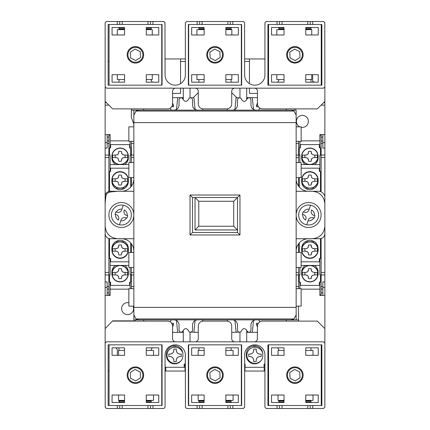 <?xml version="1.0" encoding="UTF-8"?>
<svg xmlns="http://www.w3.org/2000/svg" width="430" height="430" viewBox="0 0 430 430"><rect width="100%" height="100%" fill="white"/><g stroke="black" fill="none" stroke-linecap="round" stroke-linejoin="round"><path stroke-width="0.64" d="M133.058 306.133A5.993 5.993 0 0 1 127.613 314.62A5.993 5.993 0 0 1 121.62 308.627A5.993 5.993 0 0 1 128.86 302.768M299.93 126.834A5.993 5.993 0 0 1 302.387 115.38A5.993 5.993 0 0 1 308.38 121.373A5.993 5.993 0 0 1 301.14 127.232M109.075 370.934A4.993 4.993 0 0 1 108.14 370.633M268.556 371.047L267.933 371.047M264.934 371.047L244.649 371.047M241.655 371.047L241.343 371.047M188.657 371.047L188.345 371.047M185.351 371.047L165.066 371.047M162.067 371.047L161.755 371.047M324.86 295.394L322.86 295.394L322.86 281.913L324.86 281.913L324.86 366.054M324.86 86.414L324.79 22.586M324.86 208.383L324.86 101.399L317.367 108.887L262.44 108.887A4.993 4.993 0 0 1 257.446 103.893L257.446 90.66C257.022 89.419 256.189 88.585 254.947 88.166L255.001 88.166M321.237 59.147A4.993 4.993 0 0 1 321.86 59.367M161.755 58.953L162.067 58.953M165.066 58.953L185.351 58.953M188.345 58.953L188.657 58.953M241.343 58.953L241.655 58.953M244.649 58.953L264.934 58.953M267.933 58.953L268.556 58.953M108.887 105.14L105.14 105.14L105.14 208.383M105.14 105.14L105.14 101.399L112.633 108.887L167.56 108.887A4.993 4.993 0 0 0 172.554 103.893L172.554 90.66C172.978 89.419 173.811 88.585 175.053 88.166C173.811 88.585 172.978 89.419 172.554 90.66M105.14 63.946L105.14 100.147M105.14 341.909L105.14 366.054M105.14 221.617L105.14 328.601L112.633 320.861L135.101 320.861M165.813 371.047L165.813 367.301M185.04 364.06L185.04 371.047M244.96 371.047L244.96 364.06M264.187 364.06L264.187 371.047M324.86 102.646L323.607 102.646M321.812 85.167L321.237 84.93M314.502 82.173L312.675 81.42L312.675 74.68M257.446 93.407L249.454 93.407L249.454 88.166M249.454 83.651L249.454 58.953M180.546 58.953L180.546 83.651M180.546 88.166L180.546 93.407L172.554 93.407M108.188 344.833L109.075 345.193M115.498 347.827L115.778 347.94A2.499 2.499 0 0 1 117.325 350.251L117.325 355.32M106.393 102.646L105.14 102.646M257.446 332.347L246.707 332.347M240.467 332.078L231.727 332.347M198.273 332.347L189.533 332.078M183.293 332.347L172.554 332.347M294.899 108.887L294.899 110.134M234.914 109.499L236.097 97.653L240.467 97.922M246.707 97.653L257.446 97.653M236.72 97.653L231.727 92.66M193.28 97.653L198.273 92.66M189.533 97.922L193.903 97.653L195.086 109.499M172.554 97.653L183.293 97.653M298.64 321.113L298.415 306.133M135.101 319.866L135.101 321.113M133.854 124.184L131.36 117.325L131.36 108.887M253.512 320.5L252.329 332.347M177.671 332.347L176.488 320.5M183.293 341.834L183.293 330.439L183.293 331.1L182.041 332.078M193.903 332.347L195.086 320.5M236.097 332.347L234.914 320.5M246.707 341.834L246.707 330.439L246.707 331.1L247.959 332.078M252.329 97.653L253.512 109.499M246.707 88.166L246.707 99.561L246.707 98.9L247.959 97.922M183.293 88.166L183.293 99.561L183.293 98.9L182.041 97.922M176.488 109.499L177.671 97.653M298.64 319.866L286.17 319.866M131.36 110.134L143.83 110.134M143.83 319.866L133.854 319.866L133.854 115.127L135.955 111.058L138.847 110.134L291.153 110.134L138.847 110.134A4.993 4.993 0 0 0 135.955 111.058L294.045 111.058L291.153 110.134A4.993 4.993 0 0 1 294.045 111.058L296.146 115.127L296.146 319.866M286.17 110.134L296.146 110.134L296.146 122.62L133.854 122.62L133.854 110.134M111.386 238.72L133.854 238.72M133.854 178.799A12.486 12.486 0 0 1 121.373 191.28A12.486 12.486 0 0 0 133.854 178.799M133.854 191.28L111.386 191.28M308.627 238.72A12.486 12.486 0 0 0 296.146 251.201A12.486 12.486 0 0 1 308.627 238.72L312.373 238.72C319.904 237.924 324.064 233.764 324.86 226.234L324.86 203.766C324.064 196.236 319.904 192.076 312.373 191.28L308.627 191.28A12.486 12.486 0 0 1 296.146 178.799A12.486 12.486 0 0 0 308.627 191.28M296.146 238.72L318.614 238.72M318.614 191.28L296.146 191.28M296.146 307.38L296.146 314.873L294.045 318.942L291.153 319.866L138.847 319.866L291.153 319.866A4.993 4.993 0 0 0 294.045 318.942L135.955 318.942L138.847 319.866A4.993 4.993 0 0 1 135.955 318.942L133.854 314.873L133.854 307.38L296.146 307.38M192.527 232.479L192.527 197.52L237.473 197.52L237.473 232.479L192.527 232.479L190.033 234.974L190.033 195.026L239.967 195.026L239.967 234.974L190.033 234.974M192.527 197.52L190.033 195.026M233.726 201.267L233.726 226.234L198.773 226.234L198.773 201.267L233.726 201.267L239.967 195.026M237.473 232.479L239.967 234.974M296.146 215A12.486 12.486 0 0 1 308.627 202.514A12.486 12.486 0 0 1 321.113 215A12.486 12.486 0 0 1 308.627 227.486A12.486 12.486 0 0 1 296.146 215M318.614 215A9.987 9.987 0 0 0 308.627 205.013A9.987 9.987 0 0 0 298.64 215A9.987 9.987 0 0 0 308.627 224.987A9.987 9.987 0 0 0 318.614 215M108.887 215A12.486 12.486 0 0 1 121.373 202.514A12.486 12.486 0 0 1 133.854 215A12.486 12.486 0 0 1 121.373 227.486A12.486 12.486 0 0 1 108.887 215M131.36 215A9.987 9.987 0 0 0 121.373 205.013A9.987 9.987 0 0 0 111.386 215A9.987 9.987 0 0 0 121.373 224.987A9.987 9.987 0 0 0 131.36 215M133.854 251.201A12.486 12.486 0 0 0 121.373 238.72L117.626 238.72C110.096 237.924 105.936 233.764 105.14 226.234L105.14 203.766C106.307 191.5 105.361 192.447 117.626 191.28L121.373 191.28M133.854 307.38L133.854 314.873M296.146 122.62L296.146 115.127M324.86 203.766L324.86 196.274C323.967 193.833 322.306 192.172 319.866 191.28L312.373 191.28M324.86 226.234L324.86 233.726C324.542 236.736 322.876 238.403 319.866 238.72L312.373 238.72M105.14 226.234L105.14 233.726C105.457 236.736 107.124 238.403 110.134 238.72L117.626 238.72M105.14 203.766L105.14 196.274C105.441 193.237 107.108 191.576 110.134 191.28L117.626 191.28M197.52 110.134C194.51 109.817 192.844 108.156 192.527 105.14L192.527 99.647C191.753 97.54 190.511 97.212 188.797 98.663L187.958 100.136C186.512 101.743 185.067 101.743 183.615 100.136L182.782 98.663C181.068 97.212 179.821 97.54 179.047 99.647L179.047 105.14C178.729 108.156 177.063 109.817 174.053 110.134M255.947 110.134C252.937 109.817 251.27 108.156 250.953 105.14L250.953 99.647C250.179 97.54 248.932 97.212 247.218 98.663L246.385 100.136C244.933 101.743 243.487 101.743 242.042 100.136L241.203 98.663C239.488 97.212 238.247 97.54 237.473 99.647L237.473 105.14C237.156 108.156 235.489 109.817 232.479 110.134M296.146 126.834L301.14 126.834L301.14 141.346L296.146 141.346M296.146 162.567L301.14 162.567L301.14 177.547L296.146 177.547M296.146 252.453L301.14 252.453L301.14 267.433L296.146 267.433M296.146 288.654L301.14 288.654L301.14 306.133L296.146 306.133M232.479 319.866C235.489 320.183 237.156 321.844 237.473 324.86L237.473 330.353C238.247 332.46 239.488 332.788 241.203 331.337L242.042 329.864C243.487 328.257 244.933 328.257 246.385 329.864L247.218 331.337C248.932 332.788 250.179 332.46 250.953 330.353L250.953 324.86C251.27 321.844 252.937 320.183 255.947 319.866M174.053 319.866C177.063 320.183 178.729 321.844 179.047 324.86L179.047 330.353C179.821 332.46 181.068 332.788 182.782 331.337L183.615 329.864C185.067 328.257 186.512 328.257 187.958 329.864L188.797 331.337C190.511 332.788 191.753 332.46 192.527 330.353L192.527 324.86C192.844 321.844 194.51 320.183 197.52 319.866M133.854 288.654L128.86 288.654L128.86 306.133L133.854 306.133M133.854 252.453L128.86 252.453L128.86 267.433L133.854 267.433M133.854 162.567L128.86 162.567L128.86 177.547L133.854 177.547M133.854 126.834L128.86 126.834L128.86 141.346L133.854 141.346M256.199 361.56L253.7 361.56L253.7 360.313C253.469 358.045 252.222 356.798 249.954 356.567L248.707 356.567L248.707 354.073L249.954 354.073C252.222 353.842 253.469 352.595 253.7 350.326L253.7 349.079L256.199 349.079L256.199 350.326C256.425 352.595 257.677 353.842 259.94 354.073L261.193 354.073L261.193 356.567L259.94 356.567C257.677 356.798 256.425 358.045 256.199 360.313L256.199 361.56M262.751 353.1A8.116 8.116 0 0 0 246.836 355.32A8.116 8.116 0 0 0 261.155 360.544M264.063 364.43L264.063 364.06L264.934 364.06M256.963 346.204L252.184 346.204M253.635 359.609A3.746 3.746 0 0 0 249.954 356.567M253.7 361.56L254.947 361.56M259.94 356.567A3.746 3.746 0 0 0 256.817 358.244M256.474 358.905A3.746 3.746 0 0 0 256.199 360.313M261.193 356.567L261.193 354.073M256.264 351.025A3.746 3.746 0 0 0 259.94 354.073M256.199 349.079L255.377 349.079M250.658 354.003A3.746 3.746 0 0 0 253.7 350.326M176.3 361.56L173.801 361.56L173.801 360.313C173.575 358.045 172.322 356.798 170.06 356.567L168.807 356.567L168.807 354.073L170.06 354.073C172.322 353.842 173.575 352.595 173.801 350.326L173.801 349.079L176.3 349.079L176.3 350.326C176.531 352.595 177.778 353.842 180.046 354.073L181.293 354.073L181.293 356.567L180.046 356.567C177.778 356.798 176.531 358.045 176.3 360.313L176.3 361.56M182.857 353.1A8.116 8.116 0 0 0 166.937 355.32A8.116 8.116 0 0 0 181.261 360.544M184.164 364.43L184.164 364.06L185.287 364.06L185.287 353.852M177.069 346.204L172.285 346.204M173.801 360.313A3.746 3.746 0 0 0 170.06 356.567M173.801 361.56L175.053 361.56M180.046 356.567A3.746 3.746 0 0 0 176.3 360.313M181.293 356.567L181.293 354.073M176.364 351.025A3.746 3.746 0 0 0 177.977 353.449M178.638 353.793A3.746 3.746 0 0 0 180.046 354.073M176.3 349.079L175.483 349.079M170.06 354.073A3.746 3.746 0 0 0 173.801 350.326M298.64 288.654L298.64 286.568L296.146 286.568M299.893 267.433L299.893 274.921L298.64 274.921L298.64 286.568M296.146 274.921L298.64 274.921L298.64 267.433M324.86 157.573L321.113 157.573L321.113 191.764M298.64 186.287L298.64 177.547M298.64 162.567L298.64 155.079L296.146 155.079M298.64 252.453L298.64 243.713M321.113 238.559L321.113 274.921L324.86 274.921L324.86 221.617M299.893 162.567L299.893 155.079L298.64 155.079L298.64 141.346M299.893 141.346L299.893 147.839M324.86 281.913L324.86 274.921M301.14 140.846L319.866 140.846M319.866 289.154L301.14 289.154M299.893 282.161L299.893 288.654M321.113 157.573L321.113 155.079L324.86 155.079M319.866 282.161L319.866 295.394L322.86 295.394M324.86 134.606L319.866 134.606L319.866 135.122L321.113 135.122L321.113 155.079L319.866 155.079L319.866 171.43M322.86 142.593L324.86 142.593M322.86 134.606L322.86 148.087L324.86 148.087M319.866 294.878L321.113 294.878L321.113 274.921L319.866 274.921L319.866 258.57M324.86 287.407L322.86 287.407M319.866 147.839L319.866 135.122M301.14 265.434L319.866 265.434M319.866 164.566L301.14 164.566M301.672 271.427L301.951 271.427M317.802 271.427L318.082 271.427M307.633 265.745L307.633 265.434M312.126 265.434L312.126 265.745M319.366 283.289L319.49 282.161M300.264 282.161L300.387 283.289M313.373 266.213L313.373 265.434M317.867 270.18L317.34 270.18M306.38 265.434L306.38 266.213M302.414 270.18L301.887 270.18M317.894 274.921L318.023 274.921A8.24 8.24 0 0 1 305.402 280.591A8.24 8.24 0 0 1 305.402 266.756A8.24 8.24 0 0 1 318.023 272.426L317.894 272.426M317.308 272.426L314.12 272.426L317.308 272.426A7.536 7.536 0 0 1 317.308 274.921L314.12 274.921L317.308 274.921M302.446 274.921L305.633 274.921L302.446 274.921A7.536 7.536 0 0 1 302.446 272.426L305.633 272.426L302.446 272.426M314.12 272.426L312.347 271.846A2.994 2.994 0 0 1 311.707 271.201L311.127 268.68L308.627 268.68L308.047 271.201A2.994 2.994 0 0 1 307.407 271.846L305.633 272.426M301.763 273.673A8.116 8.116 0 0 0 309.879 281.79A8.116 8.116 0 0 0 317.99 273.673A8.116 8.116 0 0 0 309.879 265.557A8.116 8.116 0 0 0 301.763 273.673M305.633 274.921L307.407 275.501A2.994 2.994 0 0 1 308.047 276.146L308.627 278.667L311.127 278.667L311.707 276.146A2.994 2.994 0 0 1 312.347 275.501L314.12 274.921M304.886 274.921L304.886 272.426M314.873 272.426L314.873 274.921M306.558 272.281A2.994 2.994 0 0 0 307.407 271.846L308.047 271.201A2.994 2.994 0 0 0 308.482 270.357M308.482 276.99A2.994 2.994 0 0 0 308.047 276.146L307.407 275.501A2.994 2.994 0 0 0 306.558 275.071M312.347 275.501L311.707 276.146A2.994 2.994 0 0 0 311.272 276.995M311.272 270.357A2.994 2.994 0 0 0 311.707 271.201L312.347 271.846M311.127 268.68L310.627 268.68M301.951 158.573L301.672 158.573M307.633 164.566L307.633 164.255M312.126 164.255L312.126 164.566M318.082 158.573L317.802 158.573M319.49 147.839L319.366 146.711M300.387 146.711L300.264 147.839M313.373 164.566L313.373 163.787M317.34 159.82L317.867 159.82M306.38 163.787L306.38 164.566M301.887 159.82L302.414 159.82M317.894 157.573L318.023 157.573A8.24 8.24 0 0 1 305.402 163.244A8.24 8.24 0 0 1 305.402 149.409A8.24 8.24 0 0 1 318.023 155.079L317.894 155.079M317.308 155.079L314.12 155.079L317.308 155.079A7.536 7.536 0 0 1 317.308 157.573L314.12 157.573L317.308 157.573M302.446 157.573L305.633 157.573L302.446 157.573A7.536 7.536 0 0 1 302.446 155.079L305.633 155.079L302.446 155.079M314.12 155.079L312.347 154.499A2.994 2.994 0 0 1 311.707 153.854L311.127 151.333L308.627 151.333L308.047 153.854A2.994 2.994 0 0 1 307.407 154.499L305.633 155.079M301.763 156.326A8.116 8.116 0 0 0 309.879 164.443A8.116 8.116 0 0 0 317.99 156.326A8.116 8.116 0 0 0 309.879 148.21A8.116 8.116 0 0 0 301.763 156.326M305.633 157.573L307.407 158.154A2.994 2.994 0 0 1 308.047 158.799L308.627 161.32L311.127 161.32L311.707 158.799A2.994 2.994 0 0 1 312.347 158.154L314.12 157.573M304.886 157.573L304.886 155.079M314.873 155.079L314.873 157.573M306.558 154.929A2.994 2.994 0 0 0 307.407 154.499L308.047 153.854A2.994 2.994 0 0 0 308.482 153.005M308.482 159.643A2.994 2.994 0 0 0 308.047 158.799L307.407 158.154A2.994 2.994 0 0 0 306.558 157.719M312.347 158.154L311.707 158.799A2.994 2.994 0 0 0 311.272 159.643M311.272 153.01A2.994 2.994 0 0 0 311.707 153.854L312.347 154.499M311.127 151.333L310.627 151.333M307.633 242.025L307.633 240.676M312.126 240.676L312.126 242.025M319.366 259.57L319.49 258.57M313.373 242.493L313.373 241.139M317.834 246.46L317.34 246.46M306.38 241.139L306.38 242.493M302.414 246.46L301.919 246.46M317.894 251.201L318.023 251.201A8.24 8.24 0 0 1 305.402 256.871A8.24 8.24 0 0 1 305.402 243.036A8.24 8.24 0 0 1 318.023 248.707L317.894 248.707M317.308 248.707L314.12 248.707L317.308 248.707A7.536 7.536 0 0 1 317.308 251.201L314.12 251.201L317.308 251.201M302.446 251.201L305.633 251.201L302.446 251.201A7.536 7.536 0 0 1 302.446 248.707L305.633 248.707L302.446 248.707M311.127 245.713A2.994 2.994 0 0 0 311.707 247.481L312.347 248.126A2.994 2.994 0 0 0 314.12 248.707L312.347 248.126A2.994 2.994 0 0 1 311.707 247.481L311.127 244.96L308.627 244.96L308.047 247.481A2.994 2.994 0 0 1 307.407 248.126L305.633 248.707M301.763 249.954A8.116 8.116 0 0 0 309.879 258.07A8.116 8.116 0 0 0 317.99 249.954A8.116 8.116 0 0 0 309.879 241.843A8.116 8.116 0 0 0 301.763 249.954M305.633 251.201L307.407 251.786A2.994 2.994 0 0 1 308.047 252.426L308.627 254.947L311.127 254.947L311.707 252.426A2.994 2.994 0 0 1 312.347 251.786L314.12 251.201M304.886 251.201L304.886 248.707M314.873 248.707L314.873 251.201M306.558 248.561A2.994 2.994 0 0 0 307.407 248.126L308.047 247.481A2.994 2.994 0 0 0 308.482 246.637M308.482 253.27A2.994 2.994 0 0 0 308.047 252.426L307.407 251.786A2.994 2.994 0 0 0 306.558 251.351M312.347 251.786L311.707 252.426A2.994 2.994 0 0 0 311.272 253.275M307.633 189.324L307.633 187.975M312.126 187.975L312.126 189.324M319.49 171.43L319.366 170.43M313.373 188.861L313.373 187.507M317.34 183.54L317.834 183.54M306.38 187.507L306.38 188.861M301.919 183.54L302.414 183.54M317.894 181.293L318.023 181.293A8.24 8.24 0 0 1 305.402 186.964A8.24 8.24 0 0 1 305.402 173.129A8.24 8.24 0 0 1 318.023 178.799L317.894 178.799M317.308 178.799L314.12 178.799L317.308 178.799A7.536 7.536 0 0 1 317.308 181.293L314.12 181.293L317.308 181.293M302.446 181.293L305.633 181.293L302.446 181.293A7.536 7.536 0 0 1 302.446 178.799L305.633 178.799L302.446 178.799M314.12 178.799L312.347 178.213A2.994 2.994 0 0 1 311.707 177.574L311.127 175.053L308.627 175.053L308.047 177.574A2.994 2.994 0 0 1 307.407 178.213L305.633 178.799M301.763 180.046A8.116 8.116 0 0 0 309.879 188.157A8.116 8.116 0 0 0 317.99 180.046A8.116 8.116 0 0 0 309.879 171.93A8.116 8.116 0 0 0 301.763 180.046M305.633 181.293L307.407 181.874A2.994 2.994 0 0 1 308.047 182.519L308.627 185.04L311.127 185.04L311.707 182.519A2.994 2.994 0 0 1 312.347 181.874L314.12 181.293M304.886 181.293L304.886 178.799M314.873 178.799L314.873 181.293M306.558 178.649A2.994 2.994 0 0 0 307.407 178.213L308.047 177.574A2.994 2.994 0 0 0 308.482 176.725M308.482 183.363A2.994 2.994 0 0 0 308.047 182.519L307.407 181.874A2.994 2.994 0 0 0 306.558 181.439M312.347 181.874L311.707 182.519A2.994 2.994 0 0 0 311.272 183.363M311.707 177.574L312.347 178.213M311.127 175.053L310.31 175.053M314.588 265.434A8.24 8.24 0 0 1 318.119 272.195L318.119 273.695A8.24 8.24 0 0 1 309.879 281.935A8.24 8.24 0 0 1 301.64 273.695L301.64 272.195A8.24 8.24 0 0 1 305.171 265.434M299.264 274.921L299.264 282.161L300.387 282.161L300.387 285.407L319.366 285.407L319.366 282.161L320.49 282.161L320.49 274.921M319.366 285.407L319.866 285.407M299.893 285.407L300.387 285.407M319.866 283.66L319.366 283.66M300.387 283.66L299.893 283.66M318.119 250.099A8.24 8.24 0 0 1 309.879 258.339A8.24 8.24 0 0 1 301.64 250.099L301.64 248.604A8.24 8.24 0 0 1 309.879 240.365A8.24 8.24 0 0 1 318.119 248.604L318.119 250.099M299.264 242.945L299.264 252.453M301.14 261.816L319.366 261.816L319.366 258.57L320.49 258.57L320.49 238.682M319.366 261.816L319.866 261.816M319.866 260.069L319.366 260.069M305.171 164.566A8.24 8.24 0 0 1 301.64 157.805L301.64 156.305A8.24 8.24 0 0 1 309.879 148.065A8.24 8.24 0 0 1 318.119 156.305L318.119 157.805A8.24 8.24 0 0 1 314.588 164.566M320.49 155.079L320.49 147.839L319.366 147.839L319.366 144.593L300.387 144.593L300.387 147.839L299.264 147.839L299.264 155.079M300.387 144.593L299.893 144.593M319.866 144.593L319.366 144.593M299.893 146.34L300.387 146.34M319.366 146.34L319.866 146.34M301.64 179.901A8.24 8.24 0 0 1 309.879 171.661A8.24 8.24 0 0 1 318.119 179.901L318.119 181.395A8.24 8.24 0 0 1 309.879 189.635A8.24 8.24 0 0 1 301.64 181.395L301.64 179.901M320.49 191.436L320.49 171.43L319.366 171.43L319.366 168.184L301.14 168.184M299.264 177.547L299.264 187.055M319.866 168.184L319.366 168.184M319.366 169.931L319.866 169.931M131.36 141.346L131.36 143.432L133.854 143.432M130.107 162.567L130.107 155.079L131.36 155.079L131.36 143.432M133.854 155.079L131.36 155.079L131.36 162.567M105.14 272.426L108.887 272.426L108.887 238.559M131.36 243.713L131.36 252.453M131.36 267.433L131.36 274.921L133.854 274.921M131.36 177.547L131.36 186.287M108.887 191.441L108.887 155.079L105.14 155.079M130.107 267.433L130.107 274.921L131.36 274.921L131.36 288.654M130.107 288.654L130.107 282.161M128.86 289.154L110.134 289.154M110.134 140.846L128.86 140.846M130.107 147.839L130.107 141.346M108.887 272.426L108.887 274.921L105.14 274.921M105.14 134.606L107.14 134.606L107.14 148.087L105.14 148.087M110.134 147.839L110.134 134.606L107.14 134.606M105.14 295.394L110.134 295.394L110.134 294.878L108.887 294.878L108.887 274.921L110.134 274.921L110.134 258.57M107.14 287.407L105.14 287.407M107.14 295.394L107.14 281.913L105.14 281.913M110.134 135.122L108.887 135.122L108.887 155.079L110.134 155.079L110.134 171.43M105.14 142.593L107.14 142.593M110.134 282.161L110.134 294.878M128.86 164.566L110.134 164.566M110.134 265.434L128.86 265.434M128.328 158.573L128.049 158.573M112.198 158.573L111.918 158.573M122.367 164.255L122.367 164.566M117.874 164.566L117.874 164.255M110.634 146.711L110.51 147.839M129.736 147.839L129.613 146.711M116.627 163.787L116.627 164.566M112.133 159.82L112.66 159.82M123.62 164.566L123.62 163.787M127.586 159.82L128.113 159.82M112.106 155.079L111.977 155.079A8.24 8.24 0 0 1 124.598 149.409A8.24 8.24 0 0 1 124.598 163.244A8.24 8.24 0 0 1 111.977 157.573L112.106 157.573M112.692 157.573L115.88 157.573L112.692 157.573A7.536 7.536 0 0 1 112.692 155.079L115.88 155.079L112.692 155.079M127.554 155.079L124.367 155.079L127.554 155.079A7.536 7.536 0 0 1 127.554 157.573L124.367 157.573L127.554 157.573M121.373 160.675L121.953 158.799A2.994 2.994 0 0 1 122.593 158.154L124.367 157.573M121.373 160.573L121.373 161.32L118.873 161.32L118.293 158.799L117.653 158.154A2.994 2.994 0 0 1 118.293 158.799M115.88 157.573L117.653 158.154A2.994 2.994 0 0 0 116.804 157.719M128.237 156.326A8.116 8.116 0 0 0 120.12 148.21A8.116 8.116 0 0 0 112.01 156.326A8.116 8.116 0 0 0 120.12 164.443A8.116 8.116 0 0 0 128.237 156.326M124.367 155.079L122.593 154.499A2.994 2.994 0 0 1 121.953 153.854L121.373 151.333L118.873 151.333L118.293 153.854A2.994 2.994 0 0 1 117.653 154.499L115.88 155.079M125.114 155.079L125.114 157.573M115.127 157.573L115.127 155.079M123.442 157.719A2.994 2.994 0 0 0 122.593 158.154L121.953 158.799A2.994 2.994 0 0 0 121.518 159.643M121.518 153.01A2.994 2.994 0 0 0 121.953 153.854L122.593 154.499A2.994 2.994 0 0 0 123.442 154.929M116.804 154.929A2.994 2.994 0 0 0 117.653 154.499L118.293 153.854A2.994 2.994 0 0 0 118.728 153.005M128.049 271.427L128.328 271.427M122.367 265.434L122.367 265.745M117.874 265.745L117.874 265.434M111.918 271.427L112.198 271.427M110.51 282.161L110.634 283.289M129.613 283.289L129.736 282.161M116.627 265.434L116.627 266.213M112.66 270.18L112.133 270.18M123.62 266.213L123.62 265.434M128.113 270.18L127.586 270.18M112.106 272.426L111.977 272.426A8.24 8.24 0 0 1 124.598 266.756A8.24 8.24 0 0 1 124.598 280.591A8.24 8.24 0 0 1 111.977 274.921L112.106 274.921M112.692 274.921L115.88 274.921L112.692 274.921A7.536 7.536 0 0 1 112.692 272.426L115.88 272.426L112.692 272.426M127.554 272.426L124.367 272.426L127.554 272.426A7.536 7.536 0 0 1 127.554 274.921L124.367 274.921L127.554 274.921M121.373 278.022L121.953 276.146A2.994 2.994 0 0 1 122.593 275.501L124.367 274.921M121.373 277.92L121.373 278.667L118.873 278.667L118.293 276.146L117.653 275.501A2.994 2.994 0 0 1 118.728 276.99M115.88 274.921L117.653 275.501A2.994 2.994 0 0 0 116.804 275.071M128.237 273.673A8.116 8.116 0 0 0 120.12 265.557A8.116 8.116 0 0 0 112.01 273.673A8.116 8.116 0 0 0 120.12 281.79A8.116 8.116 0 0 0 128.237 273.673M124.367 272.426L122.593 271.846A2.994 2.994 0 0 1 121.953 271.201L121.373 268.68L118.873 268.68L118.293 271.201A2.994 2.994 0 0 1 117.653 271.846L115.88 272.426M125.114 272.426L125.114 274.921M115.127 274.921L115.127 272.426M123.442 275.071A2.994 2.994 0 0 0 122.593 275.501L121.953 276.146A2.994 2.994 0 0 0 121.518 276.995M121.518 270.357A2.994 2.994 0 0 0 121.953 271.201L122.593 271.846A2.994 2.994 0 0 0 123.442 272.281M116.804 272.281A2.994 2.994 0 0 0 117.653 271.846L118.293 271.201A2.994 2.994 0 0 0 118.728 270.357M122.367 187.975L122.367 189.324M117.874 189.324L117.874 187.975M110.634 170.43L110.51 171.43M116.627 187.507L116.627 188.861M112.165 183.54L112.66 183.54M123.62 188.861L123.62 187.507M127.586 183.54L128.081 183.54M112.106 178.799L111.977 178.799A8.24 8.24 0 0 1 124.598 173.129A8.24 8.24 0 0 1 124.598 186.964A8.24 8.24 0 0 1 111.977 181.293L112.106 181.293M112.692 181.293L115.88 181.293L112.692 181.293A7.536 7.536 0 0 1 112.692 178.799L115.88 178.799L112.692 178.799M127.554 178.799L124.367 178.799L127.554 178.799A7.536 7.536 0 0 1 127.554 181.293L124.367 181.293L127.554 181.293M121.373 184.389L121.953 182.519A2.994 2.994 0 0 1 122.593 181.874L124.367 181.293M121.373 184.287L121.373 185.04L118.873 185.04L118.293 182.519L117.653 181.874A2.994 2.994 0 0 1 118.293 182.519M115.88 181.293L117.653 181.874A2.994 2.994 0 0 0 116.804 181.439M128.237 180.046A8.116 8.116 0 0 0 120.12 171.93A8.116 8.116 0 0 0 112.01 180.046A8.116 8.116 0 0 0 120.12 188.157A8.116 8.116 0 0 0 128.237 180.046M124.367 178.799L122.593 178.213A2.994 2.994 0 0 1 121.953 177.574L121.373 175.053L118.873 175.053L118.293 177.574A2.994 2.994 0 0 1 117.653 178.213L115.88 178.799M125.114 178.799L125.114 181.293M115.127 181.293L115.127 178.799M123.442 181.439A2.994 2.994 0 0 0 122.593 181.874L121.953 182.519A2.994 2.994 0 0 0 121.518 183.363M121.518 176.73A2.994 2.994 0 0 0 121.953 177.574L122.593 178.213A2.994 2.994 0 0 0 123.442 178.649M116.804 178.649A2.994 2.994 0 0 0 117.653 178.213L118.293 177.574A2.994 2.994 0 0 0 118.728 176.725M122.367 240.676L122.367 242.025M117.874 242.025L117.874 240.676M110.51 258.57L110.634 259.57M116.627 241.139L116.627 242.493M112.66 246.46L112.165 246.46M123.62 242.493L123.62 241.139M128.081 246.46L127.586 246.46M112.106 248.707L111.977 248.707A8.24 8.24 0 0 1 124.598 243.036A8.24 8.24 0 0 1 124.598 256.871A8.24 8.24 0 0 1 111.977 251.201L112.106 251.201M112.692 251.201L115.88 251.201L112.692 251.201A7.536 7.536 0 0 1 112.692 248.707L115.88 248.707L112.692 248.707M127.554 248.707L124.367 248.707L127.554 248.707A7.536 7.536 0 0 1 127.554 251.201L124.367 251.201L127.554 251.201M121.373 254.302L121.953 252.426A2.994 2.994 0 0 1 122.593 251.786L124.367 251.201M121.373 254.2L121.373 254.947L118.873 254.947L118.293 252.426L117.653 251.786A2.994 2.994 0 0 1 118.293 252.426M115.88 251.201L117.653 251.786A2.994 2.994 0 0 0 116.804 251.351M128.237 249.954A8.116 8.116 0 0 0 120.12 241.843A8.116 8.116 0 0 0 112.01 249.954A8.116 8.116 0 0 0 120.12 258.07A8.116 8.116 0 0 0 128.237 249.954M124.367 248.707L122.593 248.126A2.994 2.994 0 0 1 121.953 247.481L121.373 244.96L118.873 244.96L118.293 247.481A2.994 2.994 0 0 1 117.653 248.126L115.88 248.707M125.114 248.707L125.114 251.201M115.127 251.201L115.127 248.707M123.442 251.351A2.994 2.994 0 0 0 122.593 251.786L121.953 252.426A2.994 2.994 0 0 0 121.518 253.275M121.518 246.637A2.994 2.994 0 0 0 121.953 247.481L122.593 248.126A2.994 2.994 0 0 0 123.442 248.561M116.804 248.561A2.994 2.994 0 0 0 117.653 248.126L118.293 247.481A2.994 2.994 0 0 0 118.728 246.637M115.412 164.566A8.24 8.24 0 0 1 111.881 157.805L111.881 156.305A8.24 8.24 0 0 1 120.12 148.065A8.24 8.24 0 0 1 128.36 156.305L128.36 157.805A8.24 8.24 0 0 1 124.829 164.566M130.736 155.079L130.736 147.839L129.613 147.839L129.613 144.593L110.634 144.593L110.634 147.839L109.51 147.839L109.51 155.079M110.634 144.593L110.134 144.593M130.107 144.593L129.613 144.593M110.134 146.34L110.634 146.34M129.613 146.34L130.107 146.34M111.881 179.901A8.24 8.24 0 0 1 120.12 171.661A8.24 8.24 0 0 1 128.36 179.901L128.36 181.395A8.24 8.24 0 0 1 120.12 189.635A8.24 8.24 0 0 1 111.881 181.395L111.881 179.901M130.736 187.055L130.736 177.547M128.86 168.184L110.634 168.184L110.634 171.43L109.51 171.43L109.51 191.318M110.634 168.184L110.134 168.184M110.134 169.931L110.634 169.931M124.829 265.434A8.24 8.24 0 0 1 128.36 272.195L128.36 273.695A8.24 8.24 0 0 1 120.12 281.935A8.24 8.24 0 0 1 111.881 273.695L111.881 272.195A8.24 8.24 0 0 1 115.412 265.434M109.51 274.921L109.51 282.161L110.634 282.161L110.634 285.407L129.613 285.407L129.613 282.161L130.736 282.161L130.736 274.921M129.613 285.407L130.107 285.407M110.134 285.407L110.634 285.407M130.107 283.66L129.613 283.66M110.634 283.66L110.134 283.66M128.36 250.099A8.24 8.24 0 0 1 120.12 258.339A8.24 8.24 0 0 1 111.881 250.099L111.881 248.604A8.24 8.24 0 0 1 120.12 240.365A8.24 8.24 0 0 1 128.36 248.604L128.36 250.099M109.51 238.682L109.51 258.57L110.634 258.57L110.634 261.816L128.86 261.816M130.736 252.453L130.736 242.945M110.134 261.816L110.634 261.816M110.634 260.069L110.134 260.069M262.811 355.588A8.24 8.24 0 0 1 254.576 363.828A8.24 8.24 0 0 1 246.336 355.588L246.336 354.089A8.24 8.24 0 0 1 254.576 345.849A8.24 8.24 0 0 1 262.811 354.089L262.811 355.588M244.649 364.06L245.084 364.06L245.084 367.301L264.063 367.301L264.063 364.06M182.917 355.588A8.24 8.24 0 0 1 174.677 363.828A8.24 8.24 0 0 1 166.437 355.588L166.437 354.089A8.24 8.24 0 0 1 174.677 345.849A8.24 8.24 0 0 1 182.917 354.089L182.917 355.588M165.066 364.06L165.19 367.301L184.164 367.301L184.164 364.06M184.164 367.301L185.04 367.301M185.04 365.554L184.164 365.554M198.897 29.616L198.897 27.493M199.16 106.737L198.897 106.312M198.897 79.55L198.897 82.173M231.103 82.173L231.103 79.55M231.103 106.312L230.84 106.737M231.103 27.493L231.103 29.616M231.103 27.853L225.863 27.853M204.137 27.853L198.897 27.853M231.103 28.853L225.863 28.853M204.137 28.853L198.897 28.853M202.643 108.849L202.643 110.134M227.357 110.134L227.357 108.849M231.103 29.353L225.863 29.353M204.137 29.353L198.897 29.353M278.79 29.616L278.79 27.493M277.576 82.173L278.79 80.539L278.79 79.55M311.003 82.173L311.003 79.55M311.003 27.493L311.003 29.616M257.446 102.845L256.479 105.554L256.479 106.737L258.333 106.737M311.003 27.853L305.757 27.853M284.036 27.853L278.79 27.853M311.003 28.853L305.757 28.853M284.036 28.853L278.79 28.853M256.479 105.554L257.731 105.554M286.025 110.134L286.606 108.887M259.709 108.075L258.752 110.134M311.003 29.353L305.757 29.353M284.036 29.353L278.79 29.353M118.997 29.616L118.997 28.853L124.555 28.853M124.555 27.853L118.997 27.853L118.997 28.853M118.997 27.853L118.997 27.493M118.997 79.55L118.997 82.173M151.209 79.55L151.209 80.539L152.424 82.173M151.209 27.493L151.209 27.853L146.275 27.853M146.275 28.853L151.209 28.853L151.209 27.853M151.209 28.853L151.209 29.616M171.667 106.737L173.521 106.737L173.521 105.554L172.554 102.845M172.269 105.554L173.521 105.554M143.394 108.887L143.975 110.134M171.248 110.134L170.291 108.075M151.209 29.353L146.275 29.353M124.555 29.353L118.997 29.353M231.103 400.384L231.103 402.507M230.84 323.263L231.103 323.688M231.103 350.45L231.103 347.827M198.897 347.827L198.897 350.45M198.897 323.688L199.16 323.263M198.897 402.507L198.897 400.384M198.897 402.147L204.137 402.147M225.863 402.147L231.103 402.147M198.897 401.147L204.137 401.147M225.863 401.147L231.103 401.147M227.357 321.151L227.357 319.866M202.643 319.866L202.643 321.151M198.897 400.647L204.137 400.647M225.863 400.647L231.103 400.647M151.209 400.384L151.209 402.507M152.424 347.827L151.209 349.461L151.209 350.45M118.997 347.827L118.997 350.45M118.997 402.507L118.997 400.384M172.554 327.155L173.521 324.446L173.521 323.263L171.667 323.263M118.997 402.147L124.555 402.147M146.275 402.147L151.209 402.147M118.997 401.147L124.555 401.147M146.275 401.147L151.209 401.147M173.521 324.446L172.269 324.446M143.975 319.866L143.394 321.113M170.291 321.925L171.248 319.866M118.997 400.647L124.555 400.647M146.275 400.647L151.209 400.647M311.003 400.384L311.003 401.147L305.757 401.147M305.757 402.147L311.003 402.147L311.003 401.147M311.003 402.147L311.003 402.507M311.003 350.45L311.003 347.827M278.79 350.45L278.79 349.461L277.576 347.827M278.79 402.507L278.79 402.147L284.036 402.147M284.036 401.147L278.79 401.147L278.79 402.147M278.79 401.147L278.79 400.384M258.333 323.263L256.479 323.263L256.479 324.446L257.446 327.155M257.731 324.446L256.479 324.446M286.606 321.113L286.025 319.866M258.752 319.866L259.709 321.925M278.79 400.647L284.036 400.647M305.757 400.647L311.003 400.647M198.773 201.267L195.026 197.52L195.026 229.98L237.473 229.98L233.726 226.234M198.773 226.234L195.026 229.98M106.393 341.834L105.14 343.086L106.393 341.834L323.607 341.834L324.86 343.086L324.86 328.601L317.367 321.113L262.44 321.113A4.993 4.993 0 0 0 257.446 326.107L257.317 339.824M105.14 328.601L105.21 407.414M312.75 408.5L312.75 405.506L310.25 405.506L310.25 408.5L323.774 408.43M230.356 405.506L230.356 408.5L243.606 408.403M150.457 405.506L150.457 408.5L163.814 408.5L165.066 407.253L165.066 354.976A10.143 10.143 0 0 1 175.209 344.833A10.143 10.143 0 0 1 185.351 354.976L185.448 407.457M257.446 339.34C257.022 340.582 256.189 341.415 254.947 341.834M150.457 408.5L106.393 408.5L105.14 407.253M109.075 405.506L108.14 405.506L108.14 344.833L109.075 344.833L109.075 405.506L162.067 405.506L162.067 344.833L161.755 344.833L161.755 405.506M165.066 407.253L163.814 408.5M230.356 408.5L186.599 408.5L185.351 407.253M188.657 405.506L188.345 405.506L188.345 344.833L188.657 344.833L188.657 405.506L241.655 405.506L241.655 344.833L241.343 344.833L241.343 405.506M310.25 408.5L266.186 408.5L264.934 407.253L264.934 354.976A10.143 10.143 0 0 0 254.791 344.833A10.143 10.143 0 0 0 244.649 354.976L244.649 407.253L243.401 408.5M268.556 405.506L267.933 405.506L267.933 344.833L268.556 344.833L268.556 405.506L321.86 405.506L321.86 344.833L321.237 344.833L321.237 405.506M324.86 343.086L324.86 407.253L323.607 408.5M112.633 321.113L167.56 321.113A4.993 4.993 0 0 1 172.554 326.107L172.554 339.34C172.978 340.582 173.811 341.415 175.053 341.834M231.727 339.34C232.152 340.582 232.985 341.415 234.226 341.834C232.985 341.415 232.152 340.582 231.727 339.34L231.727 326.107A4.993 4.993 0 0 0 226.734 321.113L203.266 321.113A4.993 4.993 0 0 0 198.273 326.107L198.273 339.34C197.848 340.582 197.015 341.415 195.774 341.834C197.015 341.415 197.848 340.582 198.273 339.34M239.967 341.834L239.967 332.347M190.033 341.834L190.033 332.347M119.75 408.5L119.75 405.506M199.644 408.5L199.644 405.506M279.543 408.5L279.543 405.506M278.043 355.32L278.043 350.45L284.036 350.45M305.757 350.45L312.997 350.45L312.997 355.32M312.997 395.019L312.997 400.384L305.757 400.384M284.036 400.384L278.043 400.384L278.043 395.019M302.387 375.17A7.493 7.493 0 0 1 294.899 382.657A7.493 7.493 0 0 1 287.407 375.17A7.493 7.493 0 0 1 294.899 367.677A7.493 7.493 0 0 1 302.387 375.17M295.216 380.926L300.043 377.771L299.721 372.014L294.577 369.413L289.75 372.568L290.073 378.325L295.216 380.926M118.562 355.32L118.562 350.45L124.555 350.45M146.275 350.45L153.515 350.45L153.515 355.32M153.515 395.019L153.515 400.384L146.275 400.384M124.555 400.384L118.562 400.384L118.562 395.019M142.905 375.17A7.493 7.493 0 0 1 135.418 382.657A7.493 7.493 0 0 1 127.925 375.17A7.493 7.493 0 0 1 135.418 367.677A7.493 7.493 0 0 1 142.905 375.17M135.735 380.926L140.562 377.771L140.239 372.014L135.095 369.413L130.268 372.568L130.591 378.325L135.735 380.926M198.149 355.32L198.149 350.45L204.137 350.45M225.863 350.45L233.103 350.45L233.103 355.32M233.103 395.019L233.103 400.384L225.863 400.384M204.137 400.384L198.149 400.384L198.149 395.019M222.493 375.17A7.493 7.493 0 0 1 215 382.657A7.493 7.493 0 0 1 207.507 375.17A7.493 7.493 0 0 1 215 367.677A7.493 7.493 0 0 1 222.493 375.17M215.317 380.926L220.144 377.771L219.827 372.014L214.683 369.413L209.856 372.568L210.173 378.325L215.317 380.926M324.86 101.399L324.86 86.914L323.607 88.166L106.393 88.166L105.14 86.914L105.14 101.399M197.15 21.5L197.15 24.494L199.644 24.494L199.644 21.5L186.599 21.5L185.351 22.747L185.351 75.024A10.143 10.143 0 0 1 175.209 85.167A10.143 10.143 0 0 1 165.066 75.024L164.97 22.543M279.543 24.494L279.543 21.5L266.186 21.5L264.934 22.747L264.934 75.024A10.143 10.143 0 0 1 254.791 85.167A10.143 10.143 0 0 1 244.649 75.024L244.552 22.543M279.543 21.5L323.607 21.5L324.86 22.747M321.237 24.494L321.86 24.494L321.86 85.167L321.237 85.167L321.237 24.494L267.933 24.494L267.933 85.167L268.556 85.167L268.556 24.494M199.644 21.5L243.401 21.5L244.649 22.747M241.343 24.494L241.655 24.494L241.655 85.167L241.343 85.167L241.343 24.494L188.345 24.494L188.345 85.167L188.657 85.167L188.657 24.494M105.14 86.914L105.14 22.747L106.393 21.5L163.814 21.5L165.066 22.747M161.755 24.494L162.067 24.494L162.067 85.167L161.755 85.167L161.755 24.494L108.14 24.494L108.14 85.167L109.075 85.167L109.075 24.494M195.774 88.166C197.015 88.585 197.848 89.419 198.273 90.66L198.273 103.893A4.993 4.993 0 0 0 203.266 108.887L226.734 108.887A4.993 4.993 0 0 0 231.727 103.893L231.727 90.66C232.152 89.419 232.985 88.585 234.226 88.166M190.033 88.166L190.033 97.653M239.967 88.166L239.967 97.653M310.25 21.5L310.25 24.494M230.356 21.5L230.356 24.494M150.457 21.5L150.457 24.494M119.75 24.494L119.75 21.5M311.75 74.68L311.75 79.55L305.757 79.55M284.036 79.55L276.796 79.55L276.796 74.68M276.796 34.98L276.796 29.616L284.036 29.616M305.757 29.616L311.75 29.616L311.75 34.98M287.407 54.83A7.493 7.493 0 0 1 294.899 47.343A7.493 7.493 0 0 1 302.387 54.83A7.493 7.493 0 0 1 294.899 62.323A7.493 7.493 0 0 1 287.407 54.83M294.577 49.074L289.75 52.229L290.073 57.985L295.216 60.587L300.043 57.432L299.721 51.675L294.577 49.074M231.851 74.68L231.851 79.55L225.863 79.55M204.137 79.55L196.897 79.55L196.897 74.68M196.897 34.98L196.897 29.616L204.137 29.616M225.863 29.616L231.851 29.616L231.851 34.98M207.507 54.83A7.493 7.493 0 0 1 215 47.343A7.493 7.493 0 0 1 222.493 54.83A7.493 7.493 0 0 1 215 62.323A7.493 7.493 0 0 1 207.507 54.83M214.683 49.074L209.856 52.229L210.173 57.985L215.317 60.587L220.144 57.432L219.827 51.675L214.683 49.074M152.268 74.68L152.268 79.55L146.275 79.55M124.555 79.55L117.315 79.55L117.315 74.68M117.315 34.98L117.315 29.616L124.555 29.616M146.275 29.616L152.268 29.616L152.268 34.98M127.925 54.83A7.493 7.493 0 0 1 135.418 47.343A7.493 7.493 0 0 1 142.905 54.83A7.493 7.493 0 0 1 135.418 62.323A7.493 7.493 0 0 1 127.925 54.83M135.095 49.074L130.268 52.229L130.591 57.985L135.735 60.587L140.562 57.432L140.239 51.675L135.095 49.074M115.498 214.382C115.353 216.844 116.315 218.752 118.384 220.095L118.626 219.354A3.746 3.746 0 0 0 116.24 214.629L115.052 214.237L115.439 213.049L115.831 211.866L117.019 212.253A3.746 3.746 0 0 0 121.744 209.867L123.281 205.196M127.248 215.618C127.393 213.156 126.431 211.248 124.361 209.904L124.114 210.646A3.746 3.746 0 0 0 126.506 215.371L127.688 215.763L126.909 218.134L125.727 217.747A3.746 3.746 0 0 0 120.997 220.133L119.465 224.804M126.909 218.134L127.038 217.747M302.752 214.382C302.607 216.844 303.569 218.752 305.639 220.095L305.886 219.354A3.746 3.746 0 0 0 303.494 214.629L302.312 214.237L302.698 213.049L303.091 211.866L304.273 212.253A3.746 3.746 0 0 0 309.003 209.867L310.535 205.196M314.502 215.618C314.647 213.156 313.685 211.248 311.616 209.904L311.374 210.646A3.746 3.746 0 0 0 313.76 215.371L314.948 215.763L314.169 218.134L312.981 217.747A3.746 3.746 0 0 0 308.256 220.133L306.719 224.804M314.169 218.134L314.298 217.747M286.66 375.17A8.24 8.24 0 0 1 294.899 366.93A8.24 8.24 0 0 1 303.134 375.17A8.24 8.24 0 0 1 294.899 383.41A8.24 8.24 0 0 1 286.66 375.17M271.55 402.507L271.55 395.019L284.036 395.019L284.036 402.507L271.55 402.507L281.537 402.507M308.256 402.507L318.243 402.507L305.757 402.507L305.757 395.019L318.243 395.019L318.243 402.507M318.243 355.32L305.757 355.32L305.757 347.827L318.243 347.827L318.243 355.32M321.237 344.833L268.556 344.833M271.55 347.827L284.036 347.827L284.036 355.32L271.55 355.32L271.55 347.827L281.537 347.827M308.256 347.827L318.243 347.827M127.178 375.17A8.24 8.24 0 0 1 135.418 366.93A8.24 8.24 0 0 1 143.652 375.17A8.24 8.24 0 0 1 135.418 383.41A8.24 8.24 0 0 1 127.178 375.17M112.069 402.507L112.069 395.019L124.555 395.019L124.555 402.507L112.069 402.507L122.055 402.507M148.775 402.507L158.761 402.507L146.275 402.507L146.275 395.019L158.761 395.019L158.761 402.507M158.761 355.32L146.275 355.32L146.275 347.827L158.761 347.827L158.761 355.32M161.755 344.833L109.075 344.833M112.069 347.827L124.555 347.827L124.555 355.32L112.069 355.32L112.069 347.827L122.055 347.827M148.775 347.827L158.761 347.827M206.76 375.17A8.24 8.24 0 0 1 215 366.93A8.24 8.24 0 0 1 223.24 375.17A8.24 8.24 0 0 1 215 383.41A8.24 8.24 0 0 1 206.76 375.17M191.656 402.507L191.656 395.019L204.137 395.019L204.137 402.507L191.656 402.507L201.643 402.507M228.357 402.507L238.344 402.507L225.863 402.507L225.863 395.019L238.344 395.019L238.344 402.507M238.344 355.32L225.863 355.32L225.863 347.827L238.344 347.827L238.344 355.32M241.343 344.833L188.657 344.833M191.656 347.827L204.137 347.827L204.137 355.32L191.656 355.32L191.656 347.827L201.643 347.827M228.357 347.827L238.344 347.827M303.134 54.83A8.24 8.24 0 0 1 294.899 63.07A8.24 8.24 0 0 1 286.66 54.83A8.24 8.24 0 0 1 294.899 46.59A8.24 8.24 0 0 1 303.134 54.83M318.243 27.493L318.243 34.98L305.757 34.98L305.757 27.493L318.243 27.493L308.256 27.493M281.537 27.493L271.55 27.493L284.036 27.493L284.036 34.98L271.55 34.98L271.55 27.493M271.55 74.68L284.036 74.68L284.036 82.173L271.55 82.173L271.55 74.68M268.556 85.167L321.237 85.167M318.243 82.173L305.757 82.173L305.757 74.68L318.243 74.68L318.243 82.173L308.256 82.173M281.537 82.173L271.55 82.173M223.24 54.83A8.24 8.24 0 0 1 215 63.07A8.24 8.24 0 0 1 206.76 54.83A8.24 8.24 0 0 1 215 46.59A8.24 8.24 0 0 1 223.24 54.83M238.344 27.493L238.344 34.98L225.863 34.98L225.863 27.493L238.344 27.493L228.357 27.493M201.643 27.493L191.656 27.493L204.137 27.493L204.137 34.98L191.656 34.98L191.656 27.493M191.656 74.68L204.137 74.68L204.137 82.173L191.656 82.173L191.656 74.68M188.657 85.167L241.343 85.167M238.344 82.173L225.863 82.173L225.863 74.68L238.344 74.68L238.344 82.173L228.357 82.173M201.643 82.173L191.656 82.173M143.652 54.83A8.24 8.24 0 0 1 135.418 63.07A8.24 8.24 0 0 1 127.178 54.83A8.24 8.24 0 0 1 135.418 46.59A8.24 8.24 0 0 1 143.652 54.83M158.761 27.493L158.761 34.98L146.275 34.98L146.275 27.493L158.761 27.493L148.775 27.493M122.055 27.493L112.069 27.493L124.555 27.493L124.555 34.98L112.069 34.98L112.069 27.493M112.069 74.68L124.555 74.68L124.555 82.173L112.069 82.173L112.069 74.68M109.075 85.167L161.755 85.167M158.761 82.173L146.275 82.173L146.275 74.68L158.761 74.68L158.761 82.173L148.775 82.173M122.055 82.173L112.069 82.173M321.86 368.553L321.237 368.553M324.86 105.14L321.113 105.14M268.556 61.447L267.933 61.447M249.454 61.447L244.649 61.447M241.655 61.447L241.343 61.447M188.657 61.447L188.345 61.447M185.351 61.447L180.546 61.447M162.067 61.447L161.755 61.447M109.075 61.447L108.14 61.447M261.703 359.716A8.062 8.062 0 0 1 246.884 355.32A8.062 8.062 0 0 1 262.789 353.438M181.809 359.716A8.062 8.062 0 0 1 166.99 355.32A8.062 8.062 0 0 1 182.89 353.438M298.64 272.426L296.146 272.426M298.64 157.573L296.146 157.573M321.113 272.426L324.86 272.426M296.146 143.432L298.64 143.432M322.86 143.432L321.113 143.432M321.113 286.568L322.86 286.568M322.86 140.938L321.113 140.938M321.113 289.062L322.86 289.062M322.86 137.1L321.113 137.1M321.113 292.9L322.86 292.9M301.817 273.673A8.062 8.062 0 0 1 309.879 265.611A8.062 8.062 0 0 1 317.937 273.673A8.062 8.062 0 0 1 309.879 281.736A8.062 8.062 0 0 1 301.817 273.673M301.817 156.326A8.062 8.062 0 0 1 309.879 148.264A8.062 8.062 0 0 1 317.937 156.326A8.062 8.062 0 0 1 309.879 164.389A8.062 8.062 0 0 1 301.817 156.326M301.817 249.954A8.062 8.062 0 0 1 309.879 241.891A8.062 8.062 0 0 1 317.937 249.954A8.062 8.062 0 0 1 309.879 258.016A8.062 8.062 0 0 1 301.817 249.954M301.817 180.046A8.062 8.062 0 0 1 309.879 171.984A8.062 8.062 0 0 1 317.937 180.046A8.062 8.062 0 0 1 309.879 188.109A8.062 8.062 0 0 1 301.817 180.046M131.36 157.573L133.854 157.573M131.36 272.426L133.854 272.426M108.887 157.573L105.14 157.573M133.854 286.568L131.36 286.568M107.14 286.568L108.887 286.568M108.887 143.432L107.14 143.432M107.14 289.062L108.887 289.062M108.887 140.938L107.14 140.938M107.14 292.9L108.887 292.9M108.887 137.1L107.14 137.1M128.183 156.326A8.062 8.062 0 0 1 120.12 164.389A8.062 8.062 0 0 1 112.063 156.326A8.062 8.062 0 0 1 120.12 148.264A8.062 8.062 0 0 1 128.183 156.326M128.183 273.673A8.062 8.062 0 0 1 120.12 281.736A8.062 8.062 0 0 1 112.063 273.673A8.062 8.062 0 0 1 120.12 265.611A8.062 8.062 0 0 1 128.183 273.673M128.183 180.046A8.062 8.062 0 0 1 120.12 188.109A8.062 8.062 0 0 1 112.063 180.046A8.062 8.062 0 0 1 120.12 171.984A8.062 8.062 0 0 1 128.183 180.046M128.183 249.954A8.062 8.062 0 0 1 120.12 258.016A8.062 8.062 0 0 1 112.063 249.954A8.062 8.062 0 0 1 120.12 241.891A8.062 8.062 0 0 1 128.183 249.954M117.25 405.506L117.25 408.5M152.956 408.5L152.956 405.506M197.15 405.506L197.15 408.5M232.85 408.5L232.85 405.506M277.044 405.506L277.044 408.5M122.244 405.506L122.244 408.5M147.963 405.506L147.963 408.5M202.143 405.506L202.143 408.5M227.857 405.506L227.857 408.5M282.037 405.506L282.037 408.5M307.756 405.506L307.756 408.5M312.75 24.494L312.75 21.5M277.044 21.5L277.044 24.494M232.85 24.494L232.85 21.5M152.956 24.494L152.956 21.5M117.25 21.5L117.25 24.494M307.756 24.494L307.756 21.5M282.037 24.494L282.037 21.5M227.857 24.494L227.857 21.5M202.143 24.494L202.143 21.5M147.963 24.494L147.963 21.5M122.244 24.494L122.244 21.5M126.468 217.988C125.119 220.058 123.216 221.02 120.755 220.875M116.277 212.011C117.621 209.942 119.524 208.98 121.986 209.125M313.723 217.988C312.379 220.058 310.476 221.02 308.014 220.875M303.532 212.011C304.881 209.942 306.784 208.98 309.245 209.125"/></g></svg>
